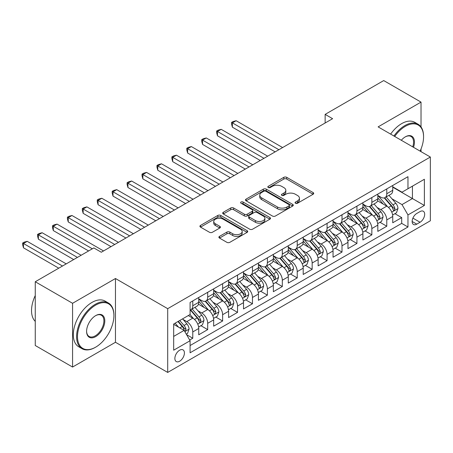 <?xml version="1.0" encoding="UTF-8"?>
<svg xmlns="http://www.w3.org/2000/svg" width="453" height="453" viewBox="0 0 453 453"><rect width="100%" height="100%" fill="white"/><g stroke="black" fill="none" stroke-linecap="round" stroke-linejoin="round"><path stroke-width="0.68" d="M295.486 203.238A1.45 0.838 0 0 0 297.536 203.238L313.102 194.252A2.072 1.195 0 0 0 313.708 193.408A2.072 1.195 0 0 0 313.102 192.565L286.732 177.338A2.072 1.195 0 0 0 283.805 177.338L268.244 186.325A1.45 0.838 0 0 0 267.819 186.919A1.45 0.838 0 0 0 268.244 187.508A1.45 0.838 0 0 0 270.294 187.508L272.304 186.347A6.631 3.828 0 0 1 281.681 186.347L283.878 187.616A6.631 3.828 0 0 1 285.82 190.322A6.631 3.828 0 0 1 283.878 193.029L281.862 194.19A1.45 0.838 0 0 0 281.438 194.784A1.45 0.838 0 0 0 281.862 195.373A1.45 0.838 0 0 0 283.912 195.373L285.928 194.212A6.631 3.828 0 0 1 295.305 194.212L297.502 195.481A6.631 3.828 0 0 1 299.444 198.188A6.631 3.828 0 0 1 297.502 200.894L295.486 202.055A1.45 0.838 0 0 0 295.062 202.65A1.45 0.838 0 0 0 295.486 203.238L295.486 202.055M179.643 361.228A6.755 3.901 120 0 0 184.054 355.277A6.755 3.901 120 0 0 183.018 349.869A6.755 3.901 120 0 0 179.643 350.203A6.755 3.901 120 0 0 175.232 356.154A6.755 3.901 120 0 0 176.262 361.562A6.755 3.901 120 0 0 179.643 361.228M219.501 236.37A2.072 1.195 0 0 0 218.895 237.213A2.072 1.195 0 0 0 219.501 238.063L226.896 242.332A2.072 1.195 0 0 0 229.83 242.332L247.112 232.355A2.072 1.195 0 0 0 247.717 231.506A2.072 1.195 0 0 0 247.112 230.662L220.747 215.441A2.072 1.195 0 0 0 217.814 215.441L200.532 225.418A2.072 1.195 0 0 0 199.926 226.262A2.072 1.195 0 0 0 200.532 227.112L209.467 232.27A2.072 1.195 0 0 0 212.395 232.27L219.796 228.001A2.072 1.195 0 0 0 220.401 227.151A2.072 1.195 0 0 0 219.796 226.307L215.362 223.748A5.544 3.199 0 0 1 213.737 221.489A5.544 3.199 0 0 1 217.163 218.533A5.544 3.199 0 0 1 223.199 219.224L240.554 229.246A5.544 3.199 0 0 1 242.179 231.506A5.544 3.199 0 0 1 238.759 234.461A5.544 3.199 0 0 1 232.717 233.771L229.83 232.1A2.072 1.195 0 0 0 226.896 232.1L219.501 236.37L219.501 238.063M115.47 278.516L72.571 303.289L35.26 281.749L35.26 345.509L72.571 367.043L115.47 342.275L167.701 372.428L167.701 308.674L115.47 278.516L115.47 342.275M421.024 126.936L421.024 102.112L378.119 126.88L430.35 157.032L167.701 308.674M421.024 102.112L383.714 80.572L325.141 114.388L325.141 123.001M35.26 281.749L93.833 247.933L101.296 252.242L332.604 118.692L325.141 114.388M272.451 216.03A2.072 1.195 0 0 0 275.384 216.03L292.666 206.053A2.072 1.195 0 0 0 293.272 205.209A2.072 1.195 0 0 0 292.666 204.36L266.302 189.139A2.072 1.195 0 0 0 263.369 189.139L246.087 199.116A2.072 1.195 0 0 0 245.481 199.966A2.072 1.195 0 0 0 246.087 200.809L272.451 216.03M241.613 203.556A1.45 0.838 0 0 1 243.085 203.759L243.085 202.038L269.892 217.514A2.072 1.195 0 0 1 270.498 218.357A2.072 1.195 0 0 1 269.892 219.201L252.604 229.184A2.072 1.195 0 0 1 249.677 229.184L223.306 213.958L223.306 212.27A2.072 1.195 0 0 0 222.7 213.114A2.072 1.195 0 0 0 223.306 213.958M223.306 212.27L230.707 207.995A2.072 1.195 0 0 1 233.635 207.995L244.331 214.173A2.072 1.195 0 0 0 247.259 214.173L252.162 211.336A2.072 1.195 0 0 0 252.774 210.492A2.072 1.195 0 0 0 252.162 209.648L241.03 203.221A1.45 0.838 0 0 1 240.605 202.627A1.45 0.838 0 0 1 241.506 201.851A1.45 0.838 0 0 1 243.085 202.038M189.677 340.016L192.774 338.227L186.579 334.648M183.057 319.433L186.806 321.596A8.443 4.875 60 0 1 192.774 331.936L198.742 328.487L198.742 334.778L207.695 329.608L200.906 325.69M197.978 310.82L201.727 312.983A8.443 4.875 60 0 1 207.695 323.317L213.669 319.875L213.669 326.166L222.621 320.996L215.832 317.072M212.904 302.202L216.653 304.365A8.443 4.875 60 0 1 222.621 314.705L228.589 311.256L228.589 317.547L237.542 312.377L230.753 308.459M227.825 293.584L231.574 295.747A8.443 4.875 60 0 1 237.542 306.086L243.51 302.644L243.51 308.935L252.468 303.765L245.679 299.841M242.751 284.971L246.494 287.134A8.443 4.875 60 0 1 252.468 297.474L258.437 294.025L258.437 300.316L267.389 295.146L260.6 291.228M257.672 276.353L261.421 278.516A8.443 4.875 60 0 1 267.389 288.855L273.357 285.413L273.357 291.698L282.315 286.528L275.52 282.61M272.598 267.74L276.341 269.903A8.443 4.875 60 0 1 282.315 280.243L288.284 276.794L288.284 283.085L297.236 277.916L290.447 273.997M287.519 259.122L291.268 261.285A8.443 4.875 60 0 1 297.236 271.624L303.204 268.182L303.204 274.467L312.157 269.297L305.367 265.379M302.445 250.509L306.188 252.672A8.443 4.875 60 0 1 312.157 263.012L318.131 259.563L318.131 265.854L327.083 260.685L320.294 256.76M317.366 241.891L321.115 244.054A8.443 4.875 60 0 1 327.083 254.393L333.051 250.945L333.051 257.236L342.004 252.066L335.214 248.148M332.287 233.278L336.035 235.441A8.443 4.875 60 0 1 342.004 245.781L347.972 242.332L347.972 248.623L356.93 243.454L350.141 239.529M347.213 224.66L350.962 226.823A8.443 4.875 60 0 1 356.93 237.162L362.898 233.714L362.898 240.005L371.851 234.835L365.061 230.917M362.134 216.041L365.882 218.21A8.443 4.875 60 0 1 371.851 228.544L377.819 225.101L377.819 231.392L386.777 226.223L386.777 219.931A8.443 4.875 -120 0 0 380.803 209.592L377.06 207.429M379.982 222.298L386.777 226.223M198.742 328.487A8.443 4.875 -120 0 0 192.774 318.153L188.295 315.565M213.669 319.875A8.443 4.875 -120 0 0 207.695 309.535L198.471 304.206M228.589 311.256A8.443 4.875 -120 0 0 222.621 300.917L213.391 295.588M243.51 302.644A8.443 4.875 -120 0 0 237.542 292.304L228.312 286.976M258.437 294.025A8.443 4.875 -120 0 0 252.468 283.686L243.238 278.357M273.357 285.413A8.443 4.875 -120 0 0 267.389 275.073L258.159 269.745M288.284 276.794A8.443 4.875 -120 0 0 282.315 266.455L273.085 261.126M303.204 268.182A8.443 4.875 -120 0 0 297.236 257.842L288.006 252.514M318.131 259.563A8.443 4.875 -120 0 0 312.157 249.224L302.932 243.895M333.051 250.945A8.443 4.875 -120 0 0 327.083 240.611L317.853 235.283M347.972 242.332A8.443 4.875 -120 0 0 342.004 231.993L332.774 226.664M362.898 233.714A8.443 4.875 -120 0 0 356.93 223.374L347.7 218.046M377.819 225.101A8.443 4.875 -120 0 0 371.851 214.762L362.621 209.433M420.056 211.574L416.771 213.471A6.54 3.777 120 0 0 412.496 219.235A6.54 3.777 120 0 0 413.498 224.478A6.54 3.777 120 0 0 416.771 224.15L420.056 222.259A6.54 3.777 120 0 0 424.325 216.494A6.54 3.777 120 0 0 423.323 211.251A6.54 3.777 120 0 0 420.056 211.574M167.701 372.428L430.35 220.792L430.35 157.032M173.675 336.415L184.116 330.384L190.09 340.724L190.09 352.785L407.966 226.998L407.966 214.932L401.998 204.592L391.981 198.81M190.09 340.724L173.675 350.203L173.675 324.008L190.09 314.529L190.09 302.468L407.966 176.681L407.966 188.742L424.382 179.263L424.382 205.458L407.966 214.932M198.742 298.85L201.727 300.577A8.443 4.875 60 0 0 205.951 300.99L211.919 297.547A8.443 4.875 -120 0 0 213.669 293.68L213.669 288.855M213.669 290.237L216.653 291.959A8.443 4.875 60 0 0 220.871 292.378L226.84 288.929A8.443 4.875 -120 0 0 228.589 285.067L228.589 280.243M228.589 281.619L231.574 283.34A8.443 4.875 60 0 0 235.792 283.759L241.766 280.316A8.443 4.875 -120 0 0 243.51 276.449L243.51 271.624M243.51 273.006L246.494 274.728A8.443 4.875 60 0 0 250.719 275.147L256.687 271.698A8.443 4.875 -120 0 0 258.437 267.836L258.437 263.012M258.437 264.388L261.421 266.109A8.443 4.875 60 0 0 265.639 266.528L271.607 263.085A8.443 4.875 -120 0 0 273.357 259.218L273.357 254.393M273.357 255.769L276.341 257.497A8.443 4.875 60 0 0 280.566 257.916L286.534 254.467A8.443 4.875 -120 0 0 288.284 250.605L288.284 245.775M288.284 247.157L291.268 248.878A8.443 4.875 60 0 0 295.486 249.297L301.455 245.849A8.443 4.875 -120 0 0 303.204 241.987L303.204 237.162M303.204 238.538L306.188 240.266A8.443 4.875 60 0 0 310.413 240.685L316.381 237.236A8.443 4.875 -120 0 0 318.131 233.369L318.131 228.544M318.131 229.926L321.115 231.647A8.443 4.875 60 0 0 325.333 232.066L331.302 228.618A8.443 4.875 -120 0 0 333.051 224.756L333.051 219.931M333.051 221.307L336.035 223.035A8.443 4.875 60 0 0 340.254 223.448L346.228 220.005A8.443 4.875 -120 0 0 347.972 216.138L347.972 211.313M347.972 212.695L350.962 214.416A8.443 4.875 60 0 0 355.18 214.835L361.149 211.387A8.443 4.875 -120 0 0 362.898 207.525L362.898 202.701M362.898 204.077L365.882 205.798A8.443 4.875 60 0 0 370.101 206.217L376.075 202.774A8.443 4.875 -120 0 0 377.819 198.907L377.819 194.082M190.09 345.548L401.698 223.38L401.698 217.604L392.745 222.774L392.745 216.483A8.443 4.875 -120 0 0 386.777 206.143L377.547 200.815M377.819 195.464L380.803 197.185A8.443 4.875 -120 0 0 385.027 197.604A8.443 4.875 -120 0 0 386.777 193.737L386.777 188.912M385.027 197.604L390.996 194.156A8.443 4.875 -120 0 0 392.745 190.294L392.745 185.47M192.774 300.917L192.774 305.741A8.443 4.875 60 0 1 191.024 309.609A8.443 4.875 60 0 1 190.09 309.948M191.024 309.609L196.993 306.16A8.443 4.875 -120 0 0 198.742 302.298L198.742 297.474M207.695 292.304L207.695 297.128A8.443 4.875 60 0 1 205.951 300.99M222.621 283.686L222.621 288.51A8.443 4.875 60 0 1 220.871 292.378M237.542 275.073L237.542 279.897A8.443 4.875 60 0 1 235.792 283.759M252.468 266.455L252.468 271.279A8.443 4.875 60 0 1 250.719 275.147M267.389 257.842L267.389 262.666A8.443 4.875 60 0 1 265.639 266.528M282.315 249.224L282.315 254.048A8.443 4.875 60 0 1 280.566 257.916M297.236 240.605L297.236 245.435A8.443 4.875 60 0 1 295.486 249.297M312.157 231.993L312.157 236.817A8.443 4.875 60 0 1 310.413 240.685M327.083 223.374L327.083 228.199A8.443 4.875 60 0 1 325.333 232.066M342.004 214.762L342.004 219.586A8.443 4.875 60 0 1 340.254 223.448M356.93 206.143L356.93 210.968A8.443 4.875 60 0 1 355.18 214.835M371.851 197.531L371.851 202.355A8.443 4.875 60 0 1 370.101 206.217M371.851 228.544L371.851 234.835M356.93 237.162L356.93 243.454M342.004 245.781L342.004 252.066M327.083 254.393L327.083 260.685M312.157 263.012L312.157 269.297M297.236 271.624L297.236 277.916M282.315 280.243L282.315 286.528M267.389 288.855L267.389 295.146M252.468 297.474L252.468 303.765M237.542 306.086L237.542 312.377M222.621 314.705L222.621 320.996M207.695 323.317L207.695 329.608M192.774 331.936L192.774 338.227M184.116 330.384L173.675 324.354M401.998 204.592L412.44 198.561L412.44 186.155L424.382 179.263M392.745 187.191L424.382 205.458M392.745 186.846L401.998 192.185L407.966 188.742M421.024 151.647L421.024 149.003M72.571 303.289L72.571 367.043M394.908 213.686L401.698 217.604M401.698 223.38L407.966 226.998M296.064 203.442L297.502 202.616A6.631 3.828 0 0 0 299.444 199.909L299.444 198.188M285.82 190.322L285.82 192.044A6.631 3.828 0 0 1 283.878 194.75L282.446 195.583M313.074 194.269L286.732 179.065A2.072 1.195 0 0 0 283.805 179.065L268.822 187.718M292.638 206.07L266.302 190.86A2.072 1.195 0 0 0 263.369 190.86L246.115 200.826M289.003 205.798A1.45 0.838 0 0 0 289.427 205.209A1.45 0.838 0 0 0 289.003 204.614L265.86 191.251A1.45 0.838 0 0 0 263.81 191.251L261.687 192.48A6.631 3.828 0 0 0 259.745 195.186A6.631 3.828 0 0 0 261.687 197.893L277.508 207.027A6.631 3.828 0 0 0 286.879 207.027L289.003 205.798L289.003 207.519A1.45 0.838 0 0 0 289.427 206.93L289.427 205.209M259.745 195.186L259.745 196.908A6.631 3.828 0 0 0 261.687 199.614L261.687 197.893M289.003 207.519L286.879 208.748A6.631 3.828 0 0 1 277.508 208.748L261.687 199.614M223.335 213.975L230.707 209.722L230.707 207.995M252.774 210.492L252.774 212.214A2.072 1.195 0 0 1 252.162 213.063L247.259 215.894A2.072 1.195 0 0 1 244.331 215.894L233.635 209.722A2.072 1.195 0 0 0 230.707 209.722M243.085 203.759L269.863 219.218M255.424 220.577A5.544 3.199 0 0 0 261.466 221.274A5.544 3.199 0 0 0 264.886 218.318A5.544 3.199 0 0 0 263.261 216.053L257.145 212.519A2.072 1.195 0 0 0 254.218 212.519L249.309 215.356A2.072 1.195 0 0 0 248.703 216.2A2.072 1.195 0 0 0 249.309 217.044L255.424 220.577L255.424 222.298A5.544 3.199 0 0 0 261.466 222.995A5.544 3.199 0 0 0 264.886 220.039L264.886 218.318M248.703 216.2L248.703 217.921A2.072 1.195 0 0 0 249.309 218.771L249.309 217.044M255.424 222.298L249.309 218.771M242.179 231.506L242.179 233.233A5.544 3.199 0 0 1 238.759 236.189A5.544 3.199 0 0 1 232.717 235.492L229.83 233.822A2.072 1.195 0 0 0 226.896 233.822L219.529 238.08M213.737 221.489L213.737 223.21A5.544 3.199 0 0 0 215.362 225.469L215.362 223.748M219.767 228.012L215.362 225.469M247.083 232.372L220.747 217.163A2.072 1.195 0 0 0 217.814 217.163L200.56 227.129M392.621 215.005L396.477 212.78L397.966 208.471A5.595 3.228 -120 0 0 395.786 203.221L388.968 195.328M387.604 206.693L379.518 197.327A16.144 9.32 -120 0 0 377.819 195.554M383.17 204.065L378.646 198.827A13.403 7.735 -120 0 0 377.819 197.927M282.61 147.559L236.126 120.719L232.395 122.876L232.395 127.18L275.147 151.868M384.263 197.904L391.16 205.889A5.595 3.228 60 0 1 393.159 209.745L393.561 210.407L394.32 210.3L394.948 208.708A5.595 3.228 -120 0 0 392.955 204.858L386.137 196.964M384.671 197.774L392.083 206.353A2.848 1.642 60 0 1 392.802 207.468L394.948 208.708M232.395 127.18L231.574 124.122L231.574 122.401L278.878 149.711M231.574 122.401L233.069 121.54L236.126 120.719M420.118 151.126A25.747 14.864 120 0 0 423.561 136.829A25.747 14.864 120 0 0 405.356 126.319A25.747 14.864 120 0 0 394.699 136.449M393.929 136.008A26.382 15.232 -60 0 1 404.908 125.543A26.382 15.232 -60 0 1 418.096 124.235A26.382 15.232 -60 0 1 423.561 136.313L423.561 136.829M401.307 140.266A12.877 7.435 -60 0 1 405.356 136.829L405.356 136.829A12.877 7.435 -60 0 1 413.504 147.31M390.645 134.111A26.382 15.232 -60 0 1 401.624 123.646A26.382 15.232 -60 0 1 414.812 122.344L418.096 124.235M412.723 146.857A12.242 7.067 120 0 0 411.024 136.483A12.242 7.067 120 0 0 405.129 136.965M95.249 347.4L95.696 347.145A25.747 14.864 120 0 0 113.907 315.611A25.747 14.864 120 0 0 95.696 305.096A25.747 14.864 120 0 0 77.491 336.63A25.747 14.864 120 0 0 95.696 347.145L95.249 347.4A26.382 15.232 -60 0 1 82.061 348.708A26.382 15.232 -60 0 1 78.018 327.57A26.382 15.232 -60 0 1 95.249 304.32A26.382 15.232 -60 0 1 108.443 303.017A26.382 15.232 -60 0 1 113.907 315.09L113.907 315.611M95.696 336.63A12.877 7.435 -60 0 1 86.597 331.375A12.877 7.435 -60 0 1 95.696 315.611L95.696 315.611A12.877 7.435 -60 0 1 104.802 320.866A12.877 7.435 -60 0 1 95.696 336.63M86.597 331.115A12.242 7.067 120 0 0 89.133 336.46A12.242 7.067 120 0 0 95.249 335.854A12.242 7.067 120 0 0 103.25 325.067A12.242 7.067 120 0 0 101.37 315.26A12.242 7.067 120 0 0 95.47 315.741M82.061 348.708L78.777 346.811A26.382 15.232 -60 0 1 74.734 325.673A26.382 15.232 -60 0 1 91.97 302.428A26.382 15.232 -60 0 1 105.158 301.12L108.443 303.017M35.26 321.381A26.382 15.232 -60 0 1 35.26 295.532M377.694 223.623L381.551 221.398L383.045 217.089A5.595 3.228 -120 0 0 380.865 211.834L374.048 203.941M372.683 215.305L364.597 205.945A16.144 9.32 -120 0 0 362.898 204.167M368.244 212.678L363.725 207.446A13.403 7.735 -120 0 0 362.898 206.545M267.689 156.172L221.2 129.337L217.474 131.489L217.474 135.798L260.226 160.481M369.342 206.523L376.239 214.507A5.595 3.228 60 0 1 378.232 218.357L378.64 219.02L379.393 218.918L380.022 217.327A5.595 3.228 -120 0 0 378.029 213.471L371.211 205.577M369.75 206.392L377.156 214.971A2.848 1.642 60 0 1 377.876 216.087L380.022 217.327M217.474 135.798L216.653 132.74L216.653 131.013L263.957 158.329M216.653 131.013L218.142 130.153L221.2 129.337M362.774 232.236L366.63 230.011L368.119 225.702A5.595 3.228 -120 0 0 365.945 220.452L359.121 212.559M357.757 223.924L349.671 214.558A16.144 9.32 -120 0 0 347.972 212.785M353.323 221.296L348.799 216.058A13.403 7.735 -120 0 0 347.972 215.158M252.763 164.79L206.279 137.95L202.548 140.107L202.548 144.411L245.305 169.099M354.422 215.135L361.318 223.125A5.595 3.228 60 0 1 363.312 226.976L363.719 227.638L364.472 227.531L365.101 225.939A5.595 3.228 -120 0 0 363.108 222.089L356.29 214.195M354.824 215.005L362.236 223.589A2.848 1.642 60 0 1 362.955 224.699L365.101 225.939M202.548 144.411L201.727 141.353L201.727 139.632L249.031 166.942M201.727 139.632L203.221 138.771L206.279 137.95M347.847 240.854L351.704 238.629L353.198 234.32A5.595 3.228 -120 0 0 351.018 229.065L344.201 221.172M342.836 232.536L334.75 223.176A16.144 9.32 -120 0 0 333.051 221.404M338.402 229.909L333.878 224.677A13.403 7.735 -120 0 0 333.051 223.776M237.842 173.403L191.359 146.568L187.627 148.72L187.627 153.029L230.379 177.712M339.495 223.754L346.392 231.738A5.595 3.228 60 0 1 348.385 235.588L348.793 236.256L349.552 236.149L350.18 234.558A5.595 3.228 -120 0 0 348.181 230.707L341.364 222.808M339.903 223.623L347.309 232.202A2.848 1.642 60 0 1 348.029 233.318L350.18 234.558M187.627 153.029L186.806 149.971L186.806 148.25L234.11 175.56M186.806 148.25L188.295 147.384L191.359 146.568M332.927 249.467L336.783 247.242L338.272 242.933A5.595 3.228 -120 0 0 336.098 237.683L329.28 229.79M327.91 241.155L319.824 231.794A16.144 9.32 -120 0 0 318.131 230.016M323.476 238.527L318.952 233.289A13.403 7.735 -120 0 0 318.131 232.389M222.916 182.021L176.432 155.181L172.701 157.338L172.701 161.647L215.458 186.33M324.575 232.372L331.471 240.356A5.595 3.228 60 0 1 333.465 244.207L333.872 244.869L334.625 244.762L335.254 243.17A5.595 3.228 -120 0 0 333.261 239.32L326.443 231.426M324.977 232.242L332.389 240.82A2.848 1.642 60 0 1 333.108 241.93L335.254 243.17M172.701 161.647L171.88 158.584L171.88 156.863L219.19 184.173M171.88 156.863L173.374 156.002L176.432 155.181M318 258.085L321.856 255.86L323.351 251.551A5.595 3.228 -120 0 0 321.171 246.302L314.354 238.403M312.989 249.767L304.903 240.407A16.144 9.32 -120 0 0 303.204 238.635M308.555 247.145L304.031 241.908A13.403 7.735 -120 0 0 303.204 241.007M207.995 190.639L161.511 163.799L157.78 165.951L157.78 170.26L200.532 194.943M309.648 240.985L316.545 248.969A5.595 3.228 60 0 1 318.538 252.825L318.946 253.487L319.705 253.38L320.333 251.789A5.595 3.228 -120 0 0 318.334 247.938L311.517 240.039M310.056 240.854L317.468 249.433A2.848 1.642 60 0 1 318.182 250.549L320.333 251.789M157.78 170.26L156.959 167.202L156.959 165.481L204.263 192.791M156.959 165.481L158.448 164.615L161.511 163.799M303.08 266.698L306.936 264.473L308.425 260.164A5.595 3.228 -120 0 0 306.251 254.914L299.433 247.021M298.063 258.386L289.977 249.025A16.144 9.32 -120 0 0 288.284 247.247M293.629 255.758L289.11 250.52A13.403 7.735 -120 0 0 288.284 249.62M193.074 199.252L146.585 172.412L142.854 174.569L142.854 178.878L185.611 203.561M294.727 249.603L301.624 257.587A5.595 3.228 60 0 1 303.618 261.438L304.025 262.1L304.778 261.993L305.407 260.407A5.595 3.228 -120 0 0 303.414 256.551L296.596 248.657M295.135 249.473L302.542 258.051A2.848 1.642 60 0 1 303.261 259.167L305.407 260.407M142.854 178.878L142.032 175.821L142.032 174.094L189.343 201.404M142.032 174.094L143.527 173.233L146.585 172.412M288.159 275.316L292.015 273.091L293.504 268.782A5.595 3.228 -120 0 0 291.324 263.533L284.507 255.634M283.142 267.004L275.056 257.638A16.144 9.32 -120 0 0 273.357 255.866M278.708 264.376L274.184 259.139A13.403 7.735 -120 0 0 273.357 258.238M178.148 207.87L131.664 181.03L127.933 183.182L127.933 187.491L170.685 212.174M279.801 258.216L286.698 266.2A5.595 3.228 60 0 1 288.697 270.056L289.099 270.718L289.858 270.611L290.486 269.02A5.595 3.228 -120 0 0 288.493 265.169L281.675 257.276M280.209 258.085L287.621 266.664A2.848 1.642 60 0 1 288.34 267.78L290.486 269.02M127.933 187.491L127.112 184.433L127.112 182.712L174.416 210.022M127.112 182.712L128.607 181.851L131.664 181.03M273.233 283.935L277.089 281.704L278.584 277.4A5.595 3.228 -120 0 0 276.404 272.145L269.586 264.252M268.221 275.617L260.135 266.256A16.144 9.32 -120 0 0 258.437 264.478M263.782 272.989L259.263 267.751A13.403 7.735 -120 0 0 258.437 266.851M163.227 216.483L116.738 189.648L113.012 191.8L113.012 196.109L155.764 220.792M264.88 266.834L271.777 274.818A5.595 3.228 60 0 1 273.771 278.669L274.178 279.331L274.931 279.229L275.56 277.638A5.595 3.228 -120 0 0 273.567 273.782L266.749 265.888M265.288 266.704L272.695 275.282A2.848 1.642 60 0 1 273.414 276.398L275.56 277.638M113.012 196.109L112.191 193.052L112.191 191.325L159.496 218.64M112.191 191.325L113.68 190.464L116.738 189.648M258.312 292.547L262.168 290.322L263.657 286.013A5.595 3.228 -120 0 0 261.483 280.764L254.66 272.87M253.295 284.235L245.209 274.869A16.144 9.32 -120 0 0 243.51 273.097M248.861 281.607L244.337 276.37A13.403 7.735 -120 0 0 243.51 275.469M148.301 225.101L101.817 198.261L98.086 200.419L98.086 204.722L140.843 229.411M249.96 275.447L256.857 283.431A5.595 3.228 60 0 1 258.85 287.287L259.258 287.949L260.011 287.842L260.639 286.251A5.595 3.228 -120 0 0 258.646 282.4L251.828 274.507M250.362 275.316L257.774 283.895A2.848 1.642 60 0 1 258.493 285.011L260.639 286.251M98.086 204.722L97.265 201.664L97.265 199.943L144.569 227.253M97.265 199.943L98.76 199.082L101.817 198.261M243.386 301.166L247.242 298.935L248.737 294.631A5.595 3.228 -120 0 0 246.557 289.376L239.739 281.483M238.374 292.848L230.288 283.487A16.144 9.32 -120 0 0 228.589 281.709M233.941 290.22L229.416 284.988A13.403 7.735 -120 0 0 228.589 284.088M133.38 233.714L86.897 206.879L83.165 209.031L83.165 213.34L125.917 238.023M235.033 284.065L241.93 292.049A5.595 3.228 60 0 1 243.924 295.9L244.331 296.562L245.09 296.46L245.713 294.869A5.595 3.228 -120 0 0 243.72 291.013L236.902 283.119M235.441 283.935L242.848 292.513A2.848 1.642 60 0 1 243.567 293.629L245.713 294.869M83.165 213.34L82.344 210.283L82.344 208.556L129.649 235.871M82.344 208.556L83.833 207.695L86.897 206.879M228.465 309.778L232.321 307.553L233.81 303.244A5.595 3.228 -120 0 0 231.636 297.995L224.818 290.101M223.448 301.466L215.362 292.1A16.144 9.32 -120 0 0 213.669 290.328M219.014 298.838L214.49 293.601A13.403 7.735 -120 0 0 213.669 292.7M118.454 242.332L71.97 215.492L68.239 217.65L68.239 221.953L110.996 246.642M220.113 292.678L227.01 300.667A5.595 3.228 60 0 1 229.003 304.518L229.411 305.18L230.164 305.073L230.792 303.482A5.595 3.228 -120 0 0 228.799 299.631L221.981 291.738M220.515 292.547L227.927 301.132A2.848 1.642 60 0 1 228.646 302.242L230.792 303.482M68.239 221.953L67.418 218.895L67.418 217.174L114.728 244.484M67.418 217.174L68.913 216.313L71.97 215.492M213.539 318.397L217.395 316.171L218.89 311.862A5.595 3.228 -120 0 0 216.71 306.607L209.892 298.714M208.527 310.079L200.441 300.718A16.144 9.32 -120 0 0 198.742 298.946M204.093 307.451L199.569 302.219A13.403 7.735 -120 0 0 198.742 301.319M103.533 250.945L57.05 224.11L53.318 226.262L53.318 230.571L88.607 250.945M205.186 301.296L212.083 309.28A5.595 3.228 60 0 1 214.076 313.131L214.484 313.799L215.243 313.691L215.871 312.1A5.595 3.228 -120 0 0 213.873 308.244L207.055 300.35M205.594 301.166L213.006 309.744A2.848 1.642 60 0 1 213.72 310.86L215.871 312.1M53.318 230.571L52.497 227.514L52.497 225.792L92.338 248.793M52.497 225.792L53.986 224.926L57.05 224.11M198.618 327.009L202.474 324.784L203.963 320.475A5.595 3.228 -120 0 0 201.789 315.226L194.971 307.332M193.601 318.697L190.034 314.563M189.167 316.069L188.59 315.396M81.149 255.254L42.123 232.723L38.392 234.881L38.392 239.19L73.686 259.563M190.266 309.914L197.163 317.898A5.595 3.228 60 0 1 199.156 321.749L199.563 322.411L200.317 322.304L200.945 320.713A5.595 3.228 -120 0 0 198.952 316.862L192.134 308.969M190.668 309.778L198.08 318.363A2.848 1.642 60 0 1 198.799 319.473L200.945 320.713M38.392 239.19L37.571 236.126L37.571 234.405L77.418 257.412M37.571 234.405L39.066 233.544L42.123 232.723M186.285 334.133L187.553 333.402L189.043 329.093A5.595 3.228 -120 0 0 186.863 323.838L182.57 318.872M178.567 327.179L175.113 323.182M174.246 324.682L173.675 324.02M66.223 263.873L27.203 241.341L23.471 243.493L23.471 247.802L58.765 268.176M177.944 321.539L182.236 326.511A5.595 3.228 60 0 1 184.229 330.367L184.637 331.03L185.396 330.922L186.024 329.331A5.595 3.228 -120 0 0 184.031 325.481L179.733 320.509M178.289 321.341L183.159 326.975A2.848 1.642 60 0 1 183.878 328.091L186.024 329.331M23.471 247.802L22.65 244.745L22.65 243.023L62.491 266.024M22.65 243.023L24.145 242.157L27.203 241.341M186.806 321.596L192.774 318.153M201.727 312.983L207.695 309.535M216.653 304.365L222.621 300.917M231.574 295.747L237.542 292.304M246.494 287.134L252.468 283.686M261.421 278.516L267.389 275.073M276.341 269.903L282.315 266.455M291.268 261.285L297.236 257.842M306.188 252.672L312.157 249.224M321.115 244.054L327.083 240.611M336.035 235.441L342.004 231.993M350.962 226.823L356.93 223.374M365.882 218.21L371.851 214.762M380.803 209.592L386.777 206.143M386.777 193.737L392.745 190.294M192.774 305.741L198.742 302.298M207.695 297.128L213.669 293.68M222.621 288.51L228.589 285.067M237.542 279.897L243.51 276.449M252.468 271.279L258.437 267.836M267.389 262.666L273.357 259.218M282.315 254.048L288.284 250.605M297.236 245.435L303.204 241.987M312.157 236.817L318.131 233.369M327.083 228.199L333.051 224.756M342.004 219.586L347.972 216.138M356.93 210.968L362.898 207.525M371.851 202.355L377.819 198.907M386.777 219.931L392.745 216.483M412.898 218.125L420.056 222.259M412.145 221.483L416.771 224.15M297.502 202.616L297.502 200.894M281.862 195.373L281.862 194.19M283.878 194.75L283.878 193.029M268.244 187.508L268.244 186.325M283.805 179.065L283.805 177.338M286.732 179.065L286.732 177.338M313.102 194.252L313.102 192.565M246.087 200.809L246.087 199.116M263.369 190.86L263.369 189.139M266.302 190.86L266.302 189.139M292.666 206.053L292.666 204.36M277.508 208.748L277.508 207.027M286.879 208.748L286.879 207.027M233.635 209.722L233.635 207.995M244.331 215.894L244.331 214.173M247.259 215.894L247.259 214.173M252.162 213.063L252.162 211.336M269.892 219.201L269.892 217.514M226.896 233.822L226.896 232.1M229.83 233.822L229.83 232.1M232.717 235.492L232.717 233.771M219.796 228.001L219.796 226.307M200.532 227.112L200.532 225.418M217.814 217.163L217.814 215.441M220.747 217.163L220.747 215.441M247.112 232.355L247.112 230.662M391.766 212.14L397.932 208.578M379.518 197.327L380.288 196.885M392.955 204.858L395.786 203.221M388.493 207.429L391.16 205.889M376.839 220.753L383.006 217.197M364.597 205.945L365.361 205.503M378.029 213.471L380.865 211.834M373.572 216.047L376.239 214.507M361.919 229.371L368.085 225.809M349.671 214.558L350.441 214.116M363.108 222.089L365.945 220.452M358.646 224.665L361.318 223.125M346.998 237.984L353.159 234.428M334.75 223.176L335.514 222.734M348.181 230.707L351.018 229.065M343.725 233.278L346.392 231.738M332.072 246.602L338.238 243.04M319.824 231.794L320.594 231.347M333.261 239.32L336.098 237.683M328.804 241.896L331.471 240.356M317.151 255.215L323.312 251.658M304.903 240.407L305.673 239.965M318.334 247.938L321.171 246.302M313.878 250.509L316.545 248.969M302.225 263.833L308.391 260.277M289.977 249.025L290.747 248.578M303.414 256.551L306.251 254.914M298.957 259.127L301.624 257.587M287.304 272.451L293.47 268.889M275.056 257.638L275.826 257.196M288.493 265.169L291.324 263.533M284.031 267.74L286.698 266.2M272.378 281.064L278.544 277.508M260.135 266.256L260.9 265.809M273.567 273.782L276.404 272.145M269.11 276.358L271.777 274.818M257.457 289.682L263.623 286.12M245.209 274.869L245.979 274.427M258.646 282.4L261.483 280.764M254.184 284.971L256.857 283.431M242.536 298.295L248.697 294.739M230.288 283.487L231.053 283.046M243.72 291.013L246.557 289.376M239.263 293.589L241.93 292.049M227.61 306.913L233.776 303.351M215.362 292.1L216.132 291.658M228.799 299.631L231.636 297.995M224.343 302.202L227.01 300.667M212.689 315.526L218.85 311.97M200.441 300.718L201.211 300.277M213.873 308.244L216.71 306.607M209.416 310.82L212.083 309.28M197.763 324.144L203.929 320.582M198.952 316.862L201.789 315.226M194.496 319.439L197.163 317.898M184.83 331.613L189.003 329.201M184.031 325.481L186.863 323.838M179.824 327.904L182.236 326.511"/></g></svg>
